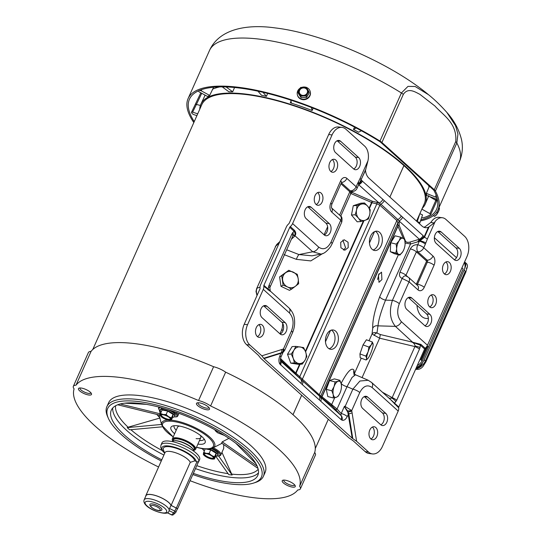 <?xml version="1.0" encoding="UTF-8"?>
<svg xmlns="http://www.w3.org/2000/svg" width="542" height="542" viewBox="0 0 542 542"><rect width="100%" height="100%" fill="white"/><g stroke="black" fill="none" stroke-linecap="round" stroke-linejoin="round"><path stroke-width="0.81" d="M428.905 196.34A7.879 2.48 24 0 1 428.465 196.489M204.944 95.575A7.879 2.48 24 0 1 204.673 94.891M205.133 448.898L203.311 453.932A5.942 1.87 -156 0 0 203.907 455.138A5.942 1.87 -156 0 0 205.919 456.737A5.942 1.87 -156 0 0 211.394 458.945A5.942 1.87 -156 0 0 212.796 459.101A5.942 1.87 -156 0 0 214.259 458.349L214.551 456.757L211.651 455.544L209.165 453.41L206.177 453.336A5.942 1.87 -156 0 0 203.311 453.932M214.551 456.757L216.109 453.254L215.94 455.524L214.381 459.027L214.259 458.349A5.942 1.87 -156 0 0 211.651 455.544A5.942 1.87 -156 0 0 206.177 453.336L203.602 452.34M216.109 453.254L210.723 449.907L209.165 453.41M212.911 459.094L214.381 459.027M206.278 456.662A5.196 1.633 24 0 1 204.036 454.027A5.196 1.633 24 0 1 211.292 455.619A5.196 1.633 24 0 1 213.534 458.254A5.196 1.633 24 0 1 206.278 456.662M213.575 457.976A5.196 1.633 24 0 1 206.495 456.168A5.196 1.633 24 0 1 204.212 453.81M215.682 456.1A7.879 2.48 -156 0 0 217.748 455.382L218.202 454.359A7.879 2.48 -156 0 0 214.808 450.361A7.879 2.48 -156 0 0 211.211 448.552M217.748 455.382A7.879 2.48 -156 0 0 214.354 451.384A7.879 2.48 -156 0 0 208.914 448.918M203.514 448.735A7.879 2.48 -156 0 0 203.352 448.972A7.879 2.48 -156 0 0 204.198 450.991M210.723 449.907L205.682 448.939M171.482 417.909L173.04 414.406L172.871 416.676L171.313 420.179L171.482 417.909L168.582 416.696A5.942 1.87 -156 0 0 163.108 414.488L160.534 413.485L160.242 415.084A5.942 1.87 -156 0 0 160.839 416.29A5.942 1.87 -156 0 0 162.851 417.889A5.942 1.87 -156 0 0 168.325 420.097A5.942 1.87 -156 0 0 169.727 420.246A5.942 1.87 -156 0 0 171.191 419.501A5.942 1.87 -156 0 0 168.582 416.696L166.089 414.562L163.108 414.488A5.942 1.87 -156 0 0 160.242 415.084M169.842 420.246L171.313 420.179A28.929 9.092 24 0 1 172.573 420.314A28.929 9.092 24 0 1 204.74 433.193A28.929 9.092 24 0 1 212.945 447.916L221.935 443.349M173.04 414.406L167.654 411.06L166.089 414.562M167.654 411.06L162.092 409.989L160.534 413.485M163.21 417.814A5.196 1.633 24 0 1 160.967 415.179A5.196 1.633 24 0 1 168.223 416.771A5.196 1.633 24 0 1 170.466 419.406A5.196 1.633 24 0 1 163.21 417.814M170.506 419.129A5.196 1.633 24 0 1 163.427 417.32A5.196 1.633 24 0 1 161.143 414.962M172.613 417.252A7.879 2.48 -156 0 0 174.68 416.534A7.879 2.48 -156 0 0 171.286 412.537A7.879 2.48 -156 0 0 160.283 410.125A7.879 2.48 -156 0 0 161.13 412.137M174.68 416.534L175.134 415.511A7.879 2.48 -156 0 0 171.739 411.513A7.879 2.48 -156 0 0 167.851 409.589M164.511 408.587A7.879 2.48 -156 0 0 160.737 409.102L160.283 410.125M300.702 96.232L301.067 97.648L298.31 93.36L297.951 91.944L300.702 96.232L303.398 95.961A4.756 4.383 -14.3 0 0 307.49 93.597L308.886 91.496L306.135 87.201L300.661 87.425L299.265 89.525A4.756 4.383 -14.3 0 0 299.286 93.929A4.756 4.383 -14.3 0 0 303.398 95.961L306.169 96.009L307.49 93.597A4.756 4.383 -14.3 0 0 307.47 89.193A4.756 4.383 -14.3 0 0 303.357 87.154A4.756 4.383 -14.3 0 0 299.265 89.525L297.951 91.944M301.067 97.648L306.535 97.431L306.169 96.009M306.535 97.431L309.252 92.912L308.886 91.496M300.146 88.156A6.626 6.104 -14.3 0 0 297.362 94.775L297.477 95.223A6.626 6.104 -14.3 0 0 303.92 99.708A6.626 6.104 -14.3 0 0 310.309 91.937L310.2 91.496A6.626 6.104 -14.3 0 0 306.244 87.357M305.573 87.174A6.626 6.104 -14.3 0 0 303.75 87.005A6.626 6.104 -14.3 0 0 302.253 87.228M297.362 94.775A6.626 6.104 -14.3 0 0 303.811 99.267A6.626 6.104 -14.3 0 0 310.2 91.496M303.357 87.702A4.167 3.835 165.7 0 1 307.409 90.528A4.167 3.835 165.7 0 1 303.391 95.412A4.167 3.835 165.7 0 1 299.34 92.587A4.167 3.835 165.7 0 1 303.357 87.702M299.367 92.689A4.167 3.835 165.7 0 1 307.436 90.622M436.588 212.254L437.563 212.796L436.459 214.788L434.637 216.38L433.288 215.628M439.433 208.135L439.413 208.575A4.756 1.247 119.2 0 1 438.844 210.682A4.756 1.247 119.2 0 1 436.459 214.788A4.756 1.247 119.2 0 1 435.321 215.906L434.637 216.38M438.851 207.857L439.42 208.175L438.844 210.682L437.563 212.796M298.791 363.486L294.462 362.903L293.283 358.438L291.244 354.034L293.96 350.173L295.824 346.372L303.622 347.585L305.661 351.995L306.84 356.46L304.983 360.261L302.26 364.116L298.791 363.486A8.34 6.782 -93.6 0 1 293.283 358.438A8.34 6.782 -93.6 0 1 293.96 350.173A8.34 6.782 -93.6 0 1 300.153 346.955A8.34 6.782 86.4 0 1 305.661 351.995A8.34 6.782 -93.6 0 1 304.983 360.261A8.34 6.782 -93.6 0 1 298.791 363.486M302.26 364.116L298.534 364.353L290.736 363.14L294.462 362.903M290.736 363.14L287.517 354.265L292.097 346.609L295.824 346.372M287.517 354.265L291.244 354.034M291.589 289.13L295.376 286.278A8.34 7.71 -119.6 0 0 298.215 278.852L298.662 283.703L295.376 286.278A8.34 7.71 -119.6 0 1 287.599 286.989L283.114 285.133L281.718 275.715L288.791 270.289L297.267 274.286L298.215 278.852A8.34 7.71 60.4 0 0 293.276 272.145A8.34 7.71 -119.6 0 0 285.498 272.863A8.34 7.71 -119.6 0 0 282.66 280.282A8.34 7.71 -119.6 0 0 287.599 286.989L291.589 289.13L289.469 290.329L280.993 286.339L283.114 285.133M280.993 286.339L279.597 276.915L288.791 270.289M279.597 276.915L281.718 275.715M358.472 218.148L355.193 214.788L356.528 210.106A8.34 6.782 -93.6 0 1 361.182 204.198A8.34 6.782 -93.6 0 1 367.788 206.326L370.206 209.74L369.739 214.368L368.404 219.043L365.084 220.276A8.34 6.782 -93.6 0 1 358.472 218.148A8.34 6.782 -93.6 0 1 356.528 210.106L356.995 205.486L364.502 202.965L367.788 206.326A8.34 6.782 86.4 0 1 369.739 214.368A8.34 6.782 -93.6 0 1 365.084 220.276L360.897 221.563L358.472 218.148M360.897 221.563L357.171 221.8L351.467 215.018L355.193 214.788M351.467 215.018L353.276 205.716L360.782 203.196L364.502 202.965M353.276 205.716L356.995 205.486M339.665 393.702A8.34 3.835 104.1 0 1 336.358 397.293A8.34 3.835 -75.9 0 1 333.208 394.529A8.34 3.835 -75.9 0 1 334.089 386.514L335.085 381.934L338.113 381.27L339.868 380.281L341.264 384.034L341.467 386.541A8.34 3.835 -75.9 0 1 340.383 392.049A8.34 3.835 104.1 0 1 339.665 393.702L338.106 396.304L336.358 397.293L333.323 397.957L333.208 394.529L331.806 390.768L334.089 386.514A8.34 3.835 -75.9 0 1 338.113 381.27A8.34 3.835 -75.9 0 1 341.264 384.034A8.34 3.835 -75.9 0 1 341.467 386.541M333.323 397.957L327.802 396.568L326.284 389.38L329.556 380.545L335.085 381.934M326.284 389.38L331.806 390.768M329.556 380.545L334.346 378.892L339.868 380.281M367.584 358.818L366.114 360.003L366.67 358.309L365.85 356.108L368.086 351.86L368.946 347.097L371.317 344.8A8.34 1.504 -69.5 0 1 373.12 344.014A8.34 1.504 -69.5 0 1 373.14 344.184A8.34 1.504 -69.5 0 1 371.724 350.633A8.34 1.504 110.5 0 1 368.485 357.7A8.34 1.504 -69.5 0 1 367.584 358.818A8.34 1.504 -69.5 0 1 366.67 358.309A8.34 1.504 -69.5 0 1 368.086 351.86A8.34 1.504 -69.5 0 1 371.317 344.8L372.32 341.982L373.14 344.184M366.114 360.003L360.213 357.788L359.942 353.899L363.045 344.888L366.412 339.773L372.32 341.982M363.045 344.888L368.946 347.097M359.942 353.899L365.85 356.108M403.329 250.716A8.34 3.835 104.1 0 1 402.726 251.779L399.874 255.092L398.499 254.252A8.34 3.835 -75.9 0 1 396.669 248.771L396.216 244.13L399.068 240.817L400.633 237.186L404.671 239.191L405.118 243.832A8.34 3.835 104.1 0 1 403.329 250.716L402.726 251.779A8.34 3.835 -75.9 0 1 398.499 254.252L395.843 253.087L396.669 248.771A8.34 3.835 -75.9 0 1 399.068 240.817A8.34 3.835 -75.9 0 1 403.289 238.351A8.34 3.835 -75.9 0 1 405.131 243.561A8.34 3.835 -75.9 0 1 405.118 243.832M399.874 255.092L394.352 253.703L390.315 251.698L390.694 242.741L396.216 244.13M390.315 251.698L395.843 253.087M390.694 242.741L395.111 235.797L400.633 237.186M341.175 415.599A5.244 3.909 108.8 0 1 342.124 420.206L341.101 419.589A5.244 3.584 -47.9 0 0 340.898 415.402L341.196 413.546A5.244 1.646 -156 0 1 347.232 416.48L348.797 413.858L347.564 410.904L344.929 407.306A5.244 2.568 -85.1 0 1 345.152 406.486L351.724 410.579L356.595 441.283L352.225 438.214L347.835 412.238L348.201 411.995A5.244 1.491 -7.9 0 0 351.751 411.026M344.929 407.306L344.827 407.083A5.244 2.927 -71.9 0 1 345.125 406.48L352.862 389.176L359.915 381.019L368.269 380.281M347.835 412.238L344.698 407.15A0.752 0.386 159 0 0 344.827 407.083L344.448 406.263L345.125 406.48M347.564 410.904A5.244 0.813 -0.8 0 0 351.724 410.579L359.759 392.53A5.996 1.883 24 0 0 352.862 389.176L347.009 386.663L337.063 409L341.196 413.546L344.448 406.263L344.698 407.15M389.447 398.56L398.81 407.008A1.497 1.023 -47.9 0 0 398.688 407.821L390.281 399.312L371.629 382.496A5.996 4.099 132.1 0 1 372.09 387.503C367.415 384.271 363.303 385.945 359.759 392.53M370.674 381.92A5.996 4.099 132.1 0 1 371.629 382.496L368.059 380.186L355.505 374.793L352.063 377.435L347.009 386.663A4.499 1.416 -156 0 1 341.148 383.329C347.497 371.378 351.778 367.009 354.007 370.227L354.36 373.953M398.688 407.821A5.996 4.099 132.1 0 1 398.194 411.053L372.09 387.503M331.528 207.871L340.362 215.838A5.244 3.584 132.1 0 1 340.762 220.221L341.772 222.098L332.029 243.975A5.996 1.883 -156 0 0 331.026 242.098C327.483 248.676 323.371 250.35 318.696 247.118L292.592 223.575A5.996 4.099 132.1 0 1 290.309 226.583A1.497 1.023 -47.9 0 0 289.74 227.335L294.015 231.19A1.497 1.023 132.1 0 1 294.584 230.438L290.309 226.583M340.728 216.197L350.816 193.535L352.666 191.434L352.178 191.489A5.244 4.024 -89.4 0 1 350.213 190.798L339.583 215.14M434.203 222.925L435.192 221.461A13.489 8.889 -82.9 0 1 442.387 217.742L439.027 217.322A13.489 8.889 97.1 0 0 431.838 221.041L430.761 222.491L434.203 222.925L428.424 227.233A12.737 8.394 -82.9 0 1 425.382 227.681A12.737 8.394 -82.9 0 1 422.042 226.089L368.939 178.189A12.737 8.394 97.1 0 1 365.484 170.466L367.95 160.805A13.489 8.889 97.1 0 0 364.664 146.13L345.965 129.274A14.986 9.878 97.1 0 0 342.043 127.397A14.986 9.878 97.1 0 0 332.056 134.938L328.696 134.518A14.986 9.878 -82.9 0 1 338.689 126.977L342.043 127.397M444.406 273.927A6.545 4.309 97.1 0 0 447.021 270.946A6.545 4.309 97.1 0 0 445.903 261.982M429.704 306.941A6.545 4.309 97.1 0 0 432.326 303.96A6.545 4.309 97.1 0 0 431.202 294.997M454.338 259.747A6.545 4.309 97.1 0 0 457.672 254.191A6.545 4.309 97.1 0 0 455.93 247.89L437.868 231.603A6.545 4.309 97.1 0 0 437.773 231.515M424.935 325.783A6.545 4.309 97.1 0 0 428.275 320.227A6.545 4.309 97.1 0 0 426.534 313.92L408.472 297.633A6.545 4.309 97.1 0 0 408.37 297.544M416.148 284.198A0.752 0.495 97.1 0 0 416.513 283.825L426.351 261.732A0.752 0.495 97.1 0 0 426.236 260.716A0.752 0.515 -47.9 0 1 427.082 260.133L417.814 251.773A5.244 3.584 132.1 0 0 423.756 247.714A5.244 1.646 24 0 0 417.719 244.788L419.325 241.183A5.244 1.646 24 0 1 425.362 244.11L423.756 247.714L433.024 256.075A6.748 4.444 -82.9 0 1 434.074 265.221L424.237 287.321A6.748 4.444 -82.9 0 1 417.977 289.868L409.047 281.82L402.164 278.439C399.644 277.294 398.898 275.248 399.942 272.301L410.355 248.907C412.076 245.838 414.528 244.469 417.719 244.788A5.244 2.785 102 0 0 417.814 251.773L416.392 251.84L405.978 275.234L406.703 276.406M442.387 217.742A13.489 8.889 -82.9 0 1 445.917 219.429L464.609 236.292A14.986 9.878 -82.9 0 1 466.953 256.617L427.489 345.254A5.996 4.099 132.1 0 1 425.206 348.262A1.497 1.023 -47.9 0 0 424.63 349.014L420.355 345.152L411.29 341.88L420.931 344.4L425.206 348.262M312.05 255.824L298.96 254.564A4.499 1.057 -67.4 0 0 296.386 259.347L310.79 260.912L322.815 253.466M284.001 254.591L296.386 259.347M328.696 134.518L289.238 223.155A1.497 1.023 132.1 0 1 288.662 223.907A5.996 4.099 -47.9 0 0 286.379 226.915L260.56 284.909A5.996 4.099 -47.9 0 0 260.065 288.141A1.497 1.023 132.1 0 1 259.943 288.954L244.205 324.292L247.558 324.712L263.297 289.374L289.401 312.917C293.452 317.558 294.143 323.56 291.474 330.932L283.439 348.987L261.847 355.823L263.981 358.614L352.225 438.214M332.442 405.247L337.063 409A1.497 0.921 137.7 0 1 335.396 409.359L332.497 406.446A1.497 1.023 132.1 0 1 332.442 405.247L331.704 404.542L334.746 397.713M443.281 264.963A6.545 4.309 97.1 0 0 446.019 274.659A6.545 4.309 97.1 0 0 450.382 271.366A6.545 4.309 97.1 0 0 447.645 261.671A6.545 4.309 97.1 0 0 443.281 264.963M428.587 297.985A6.545 4.309 97.1 0 0 431.317 307.673A6.545 4.309 97.1 0 0 435.68 304.38A6.545 4.309 97.1 0 0 432.943 294.692A6.545 4.309 97.1 0 0 428.587 297.985M436.174 243.372L454.237 259.659A6.545 4.309 97.1 0 0 455.951 260.478A6.545 4.309 97.1 0 0 460.768 255.899A6.545 4.309 97.1 0 0 459.291 248.311L441.229 232.023A6.545 4.309 97.1 0 0 439.515 231.204A6.545 4.309 97.1 0 0 435.151 234.496A6.545 4.309 97.1 0 0 436.174 243.372M406.778 309.401L424.833 325.695A6.545 4.309 97.1 0 0 426.547 326.508A6.545 4.309 97.1 0 0 431.371 321.928A6.545 4.309 97.1 0 0 429.887 314.34L411.825 298.053A6.545 4.309 97.1 0 0 410.111 297.233A6.545 4.309 97.1 0 0 405.755 300.525A6.545 4.309 97.1 0 0 406.778 309.401M379.007 273.798L377.571 279.496M341.101 419.589L319.346 399.949A5.244 3.584 -47.9 0 0 319.285 395.945A1.497 1.023 132.1 0 1 319.272 394.806L320.817 395.938A1.497 1.457 121.6 0 0 321.128 397.476L322.205 398.14A1.497 1.457 121.6 0 1 321.894 396.602A1.497 0.474 -156 0 0 322.016 396.812L331.704 404.542A1.497 1.396 126.6 0 0 331.989 406.012L322.205 398.14A1.497 1.24 130.3 0 1 322.016 396.812L397.95 226.258A1.497 1.138 148.1 0 1 399.142 225.343L405.457 241.014C406.06 242.24 407.523 242.606 409.86 242.111L419.318 239.259A5.244 3.584 -47.9 0 0 423.031 235.567L424.068 237.03L428.424 227.233M389.109 398.255L391.941 398.153L415.158 346.013A5.996 0.827 14.1 0 1 420.03 347.524L419.454 349.19A5.996 1.883 -156 0 0 414.881 346.548L379.624 338.194L372.036 333.994L372.72 328.201C372.442 320.613 374.759 310.146 379.671 296.806L398.411 254.726M403.343 238.378L397.95 226.258A1.497 0.474 24 0 1 397.828 226.055A1.497 1.199 -179.1 0 1 399.142 225.343L399.197 222.139A1.497 1.199 -179.1 0 0 397.875 222.85L396.866 220.533A1.497 1.023 132.1 0 1 397.842 219.517A5.244 3.584 -47.9 0 0 401.263 215.953L423.031 235.567M381.907 279.57L381.534 272.152L378.438 274.869L378.973 282.328L381.907 279.57M343.493 250.052L345.593 247.769L342.869 240.086M340.688 242.389L344.163 239.76L348.072 242.247L348.208 247.599L344.82 250.228L340.911 247.735L340.688 242.389M350.423 193.318L371.602 202.491A1.497 0.86 119.3 0 1 372.483 201.292L351.081 191.97M280.261 359.522L295.546 374.095A1.497 0.759 133.2 0 1 295.668 373.038L280.431 358.465M280.112 333.974L262.05 317.68A6.545 4.309 -82.9 0 1 260.573 310.099A6.545 4.309 -82.9 0 1 265.39 305.519A6.545 4.309 -82.9 0 1 267.104 306.332L285.167 322.625A6.545 4.309 -82.9 0 1 286.19 331.501A6.545 4.309 -82.9 0 1 281.826 334.793A6.545 4.309 -82.9 0 1 280.112 333.974M358.926 184.199A5.244 2.127 -150 0 0 358.303 182.065L357.754 183.135A5.244 1.646 -156 0 1 358.635 184.775L365.484 170.466M405.131 242.999L410.524 244.008L417.638 241.861L419.86 240.418L420.003 240.763L417.638 241.861L419.596 239.462L398.953 220.885A5.244 3.584 -47.9 0 0 402.665 217.193M337.144 140.751A6.545 4.309 -82.9 0 1 337.246 140.839L355.308 157.126A6.545 4.309 -82.9 0 1 356.331 166.001A6.545 4.309 -82.9 0 1 353.716 168.982M359.685 166.421A6.545 4.309 -82.9 0 1 355.328 169.714A6.545 4.309 -82.9 0 1 353.614 168.894L335.552 152.607A6.545 4.309 -82.9 0 1 334.068 145.019A6.545 4.309 -82.9 0 1 338.892 140.439A6.545 4.309 -82.9 0 1 340.606 141.259L358.662 157.546A6.545 4.309 -82.9 0 1 359.685 166.421M430.761 222.491L425.07 226.813A12.737 8.394 -82.9 0 1 423.736 227.213M359.448 183.271L361.473 180.344A5.244 3.909 108.8 0 1 358.845 184.348M263.649 305.823A6.545 4.309 -82.9 0 1 263.751 305.912L281.813 322.205A6.545 4.309 -82.9 0 1 282.836 331.081A6.545 4.309 -82.9 0 1 280.214 334.062M306.149 218.636A6.545 4.309 -82.9 0 1 304.672 211.048A6.545 4.309 -82.9 0 1 309.489 206.468A6.545 4.309 -82.9 0 1 311.203 207.288L329.265 223.575A6.545 4.309 -82.9 0 1 330.288 232.45A6.545 4.309 -82.9 0 1 325.925 235.743A6.545 4.309 -82.9 0 1 324.211 234.93L306.149 218.636M307.748 206.78A6.545 4.309 -82.9 0 1 307.849 206.868L325.911 223.155A6.545 4.309 -82.9 0 1 326.928 232.03A6.545 4.309 -82.9 0 1 324.312 235.018M375.382 231.319A9.742 6.423 -82.9 0 1 377.821 245.194A9.742 6.423 -82.9 0 1 373.045 249.97M331.399 330.105A9.742 6.423 -82.9 0 1 333.838 343.987A9.742 6.423 -82.9 0 1 329.062 348.757M317.68 192.6A6.545 4.309 -82.9 0 1 318.798 201.563A6.545 4.309 -82.9 0 1 316.182 204.544M315.058 195.581A6.545 4.309 -82.9 0 1 319.421 192.288A6.545 4.309 -82.9 0 1 322.158 201.983A6.545 4.309 -82.9 0 1 317.795 205.276A6.545 4.309 -82.9 0 1 315.058 195.581M279.265 242.891L275.831 246.068A7.493 6.572 -132.8 0 1 277.28 243.968L279.841 241.603M257.26 294.963A7.493 7.249 -107.8 0 1 257.111 288.114L259.997 287.185M256.644 288.629L275.831 246.068L256.657 288.581L256 291.474L256.996 295.566M354.007 370.227A4.499 4.316 -15.9 0 0 353.831 373.018L355.505 374.793M415.158 346.013C414.698 343.953 413.411 342.578 411.29 341.88L380.328 334.543L379.624 338.194L362.07 377.611M413.16 342.713L395.409 326.365C389.983 319.712 388.987 311.033 392.415 300.343A5.996 1.883 24 0 1 399.312 303.689C396.642 311.067 397.333 317.07 401.385 321.711L427.489 345.254M398.81 407.008L424.63 349.014M409.86 242.111A1.497 0.461 73.2 0 1 410.524 244.008L385.531 300.139C381.08 311.332 378.567 319.909 377.991 325.857A4.499 4.038 -0.2 0 0 372.72 328.201M417.977 289.868A5.244 3.584 132.1 0 0 417.577 285.485L408.648 277.436L405.958 275.912A5.244 2.934 -71.4 0 0 402.164 278.439L392.415 300.343L385.531 300.139A4.499 1.416 24 0 1 379.671 296.806M369.027 340.749L372.036 333.994C372.943 332.544 374.59 332.219 376.968 333.025L380.328 334.543M354.312 373.892L354.448 373.485M374.116 335.471A2.995 1.904 128.6 0 1 376.968 333.025L377.991 325.857L395.409 326.365A5.996 4.099 -47.9 0 0 401.385 321.711M404.996 241.115A1.497 1.192 168.6 0 1 405.457 241.014M399.197 222.139L398.953 220.885L397.842 219.517L380.823 204.165A5.244 3.584 -47.9 0 0 384.251 200.601L361.473 180.344M263.981 358.614L281.02 353.282L279.916 355.762C278.663 358.872 278.602 361.595 279.733 363.933L302.328 384.596A5.244 3.584 -47.9 0 0 302.273 380.599L340.898 415.402L335.396 409.359M419.86 240.418L424.068 237.03L424.474 237.288L429.04 227.037M320.728 401.216A5.244 3.584 -47.9 0 0 320.525 397.035L321.128 397.476M419.454 349.19L396.71 400.267A5.996 1.883 -156 0 0 392.144 397.625L382.395 392.205M425.809 242.952A5.244 1.138 18.4 0 0 420.003 240.763L424.474 237.288A5.244 1.646 24 0 1 427.333 239.103L425.362 244.11M420.03 347.524L420.355 345.152A1.497 1.023 132.1 0 1 420.931 344.4M394.413 403.959A1.497 1.023 132.1 0 1 394.535 403.153L396.71 400.267M380.735 424.738A6.545 4.309 97.1 0 0 382.449 425.558A6.545 4.309 97.1 0 0 387.273 420.978A6.545 4.309 97.1 0 0 385.789 413.39L367.727 397.096A6.545 4.309 97.1 0 0 366.013 396.283A6.545 4.309 97.1 0 0 361.656 399.569A6.545 4.309 97.1 0 0 362.679 408.444L380.735 424.738M380.836 424.826A6.545 4.309 97.1 0 0 384.176 419.271A6.545 4.309 97.1 0 0 382.435 412.97L364.373 396.676A6.545 4.309 97.1 0 0 364.271 396.588M370.911 439.006A6.545 4.309 97.1 0 0 373.526 436.025A6.545 4.309 97.1 0 0 372.401 427.062M376.88 436.446A6.545 4.309 97.1 0 0 374.149 426.75A6.545 4.309 97.1 0 0 369.786 430.043A6.545 4.309 97.1 0 0 372.523 439.738A6.545 4.309 97.1 0 0 376.88 436.446M398.194 411.053L382.456 446.391A14.986 9.878 -82.9 0 1 372.469 453.932A14.986 9.878 -82.9 0 1 368.546 452.062L365.186 451.642A14.986 9.878 97.1 0 0 369.116 453.512L372.469 453.932M358.635 184.476L358.784 184.653A5.244 3.584 -47.9 0 0 362.496 180.96M358.655 184.727L379.149 203.026A5.244 3.584 -47.9 0 0 382.862 199.334M369.414 208.48L371.975 202.728L376.832 203.867A1.497 0.515 103.2 0 1 377.347 202.43L380.823 204.165A1.497 1.023 132.1 0 0 379.847 205.188L396.866 220.533L319.272 394.806L296.04 373.282L300.058 364.251M263.717 358.262L281.129 352.815A0.752 0.542 72.6 0 0 281.02 353.282L282.958 352.551L284.692 350.301L283.439 348.987A5.244 3.462 -122.6 0 1 282.822 352.51L283.08 352.388M279.916 355.762A5.244 1.646 24 0 1 280.797 357.402L282.958 352.551M280.56 364.983A5.244 3.584 -47.9 0 0 280.37 360.816L300.729 379.17A5.244 3.584 -47.9 0 1 300.932 383.357M302.273 380.599L299.279 377.767L376.832 203.867L379.847 205.188L302.26 379.454A1.497 1.023 132.1 0 0 302.273 380.599M294.414 235.601L294.394 236.441L294.882 235.689A1.497 1.348 -148.6 0 0 294.414 235.601C295.376 234.307 295.241 232.836 294.015 231.19L291.84 234.076A5.996 1.883 24 0 1 292.843 235.953L270.099 287.036A5.996 1.883 24 0 0 269.096 285.153L268.52 286.826A5.996 0.827 14.1 0 1 269.862 287.727L270.295 291.088L288.94 307.903A5.996 4.099 132.1 0 1 289.401 312.917M269.78 290.932C270.241 290.756 269.713 290.18 268.188 289.191L263.913 285.329A1.497 1.023 -47.9 0 0 263.791 286.142A5.996 4.099 132.1 0 1 263.297 289.374M294.584 230.438C296.04 232.599 296.135 234.347 294.882 235.689L312.72 251.779A5.996 4.099 -47.9 0 0 318.696 247.118M286.684 249.787L298.96 254.564L312.72 251.779L320.837 254.042C323.54 254.015 326.765 251.61 330.518 246.813L332.029 243.975M284.692 350.301L292.477 332.815A5.996 1.883 -156 0 0 291.474 330.932M263.791 286.142L270.146 291.244M268.066 289.997A1.497 1.023 132.1 0 1 268.188 289.191L268.52 286.826M281.867 349.556A5.244 3.78 -107.4 0 1 281.129 352.815L282.822 352.51M282.118 352.957A0.752 0.671 90.1 0 1 282.328 352.571A5.244 3.747 -109.6 0 0 283.141 349.136M299.279 377.767L295.546 374.095L296.04 373.282A1.497 0.474 24 0 1 295.668 373.038L299.563 364.285M332.375 159.585A6.545 4.309 -82.9 0 1 333.499 168.548A6.545 4.309 -82.9 0 1 330.884 171.529M329.76 162.566A6.545 4.309 -82.9 0 1 334.123 159.273A6.545 4.309 -82.9 0 1 336.853 168.969A6.545 4.309 -82.9 0 1 332.497 172.261A6.545 4.309 -82.9 0 1 329.76 162.566M370.613 236.088A9.742 6.423 97.1 0 0 374.685 250.519A9.742 6.423 97.1 0 0 381.175 245.614A9.742 6.423 97.1 0 0 377.103 231.183A9.742 6.423 97.1 0 0 370.613 236.088M293.175 235.397L292.843 235.953M292.897 235.729C293.615 234.815 294.11 235.052 294.394 236.441L291.386 239.218M337.192 344.407A9.742 6.423 97.1 0 0 333.12 329.97A9.742 6.423 97.1 0 0 326.63 334.875A9.742 6.423 97.1 0 0 330.701 349.305A9.742 6.423 97.1 0 0 337.192 344.407M292.592 223.575L332.056 134.938M261.847 355.823L249.903 345.044L246.542 344.624L258.493 355.403L260.627 358.194L348.872 437.794L353.242 440.863L365.186 451.642M369.122 208.06L371.602 202.491A1.497 0.474 -156 0 0 371.975 202.728A1.497 0.515 103.2 0 1 372.483 201.292L377.347 202.43M356.595 441.283L368.546 452.062M279.957 333.831L281.339 330.728A8.99 2.825 24 0 1 283.256 329.915M246.542 344.624A14.986 9.878 -82.9 0 1 244.205 324.292M258.88 324.658A6.545 4.309 -82.9 0 1 260.004 333.621A6.545 4.309 -82.9 0 1 257.382 336.609M256.264 327.646A6.545 4.309 -82.9 0 1 260.621 324.353A6.545 4.309 -82.9 0 1 263.358 334.041A6.545 4.309 -82.9 0 1 258.995 337.334A6.545 4.309 -82.9 0 1 256.264 327.646M263.913 285.329L289.74 227.335M247.558 324.712A14.986 9.878 97.1 0 0 249.903 345.044M416.541 221.122L424.278 203.751A121.781 38.279 -156 0 0 403.919 165.601L389.894 197.092M374.515 231.644L369.454 243.006M330.532 330.43L325.471 341.792M301.684 395.226L293.012 414.705M389.881 197.078L403.898 165.588A121.781 38.279 -156 0 0 247.003 94.66A121.781 38.279 -156 0 0 201.78 104.687L92.784 349.488M374.481 231.658L369.448 242.965M330.498 330.444L325.464 341.751M301.664 395.213L292.992 414.691M169.077 510.591L169.206 509.778A13.713 4.309 24 0 0 157.58 501.133A13.713 4.309 24 0 0 144.477 499.378A13.713 4.309 24 0 0 144.131 499.853L145.981 495.693A13.713 4.309 24 0 1 158.325 496.526A13.713 4.309 24 0 1 170.981 505.401L169.592 508.518L174.809 511.106L173.758 512.922L169.077 510.591A13.658 4.295 24 0 1 168.786 511.668A13.658 4.295 24 0 1 168.623 511.851M169.592 508.518L169.206 509.778M145.723 496.276A13.862 4.356 24 0 1 145.845 495.632A13.862 4.356 24 0 1 158.284 496.458A13.862 4.356 24 0 1 171.103 505.408L176.367 508.023A1.646 0.515 -156 0 1 177.464 509.073A1.646 0.515 -156 0 1 177.417 509.128L177.132 509.392M198.629 461.818L199.619 459.609A20.61 6.477 -156 0 0 184.673 445.883A20.61 6.477 -156 0 0 162.478 442.13A20.61 6.477 -156 0 0 161.963 442.848L160.981 445.057A20.61 6.477 24 0 1 161.496 444.345A20.61 6.477 24 0 1 183.691 448.092A20.61 6.477 24 0 1 198.629 461.818L197.708 463.105M170.981 505.401L176.197 507.989A1.646 0.515 24 0 1 177.288 509.04A1.646 0.515 24 0 1 177.248 509.101L175.92 512.088M171.103 505.408L190.262 462.367L194.815 460.836A17.148 5.393 -156 0 0 180.54 449.894A17.148 5.393 -156 0 0 163.82 447.563A17.148 5.393 -156 0 0 163.46 449.975L164.727 453.214M145.845 495.632L165.005 452.597A13.862 4.356 24 0 1 165.357 452.116A13.862 4.356 24 0 1 178.298 453.762A13.862 4.356 24 0 1 190.262 462.367M176.367 508.023L196.963 461.757L194.815 460.836M196.963 461.757L198.514 461.75L177.478 509.006M177.464 509.073L198.514 461.75M161.74 510.015A6.565 2.066 24 0 1 161.672 510.069C159.694 512.258 150.364 508.362 149.849 504.805A6.565 2.066 24 0 1 150.073 504.223A6.565 2.066 24 0 1 157.532 505.611A6.565 2.066 24 0 1 161.74 510.015M436.974 197.674L426.358 193.352L429.399 186.197M201.726 93.292L196.577 104.132L195.418 104.233L200.405 105.419M196.577 104.132L192.634 112.153L191.509 112.296L191.997 113.508L193.596 114.545L196.902 115.629M422.11 217.606A1.497 0.474 -156 0 0 423.275 217.796A134.89 42.405 -156 0 0 430.673 214.571A1.497 0.474 -156 0 0 430.741 214.49A1.497 0.474 -156 0 0 429.935 213.636L421.994 209.205L422.475 208.074M426.358 193.352A122.77 38.59 -156 0 1 426.744 195.54L435.849 198.894L437.225 198.643M437.231 198.69L436.94 197.749M267.673 93.427L266.461 96.327L262.958 92.296M313.181 108.183L312.131 110.507L311.359 107.472M234.564 87.499L232.694 91.801L226.102 86.944M197.708 113.82L192.634 112.153M429.935 213.636L435.829 200.391A1.497 0.379 -58.9 0 0 436.046 199.348A1.497 1.497 0 0 1 436.642 201.245A1.497 0.474 24 0 1 436.567 201.319M356.25 127.987L353.459 129.443A122.77 38.59 -156 0 1 358.587 132.221L361.392 130.757M222.24 86.883L228.92 91.815A122.77 38.59 -156 0 1 232.694 91.801M290.715 100.087L291.379 102.675L290.288 102.804L291 101.212M435.463 196.705L436.127 195.134M201.78 89.565L201.204 90.805L199.409 90.379M200.825 92.804L191.509 112.296M213.23 87.276L213.548 87.445L209.666 95.399L201.204 90.805M257.945 91.178L261.495 95.263A122.77 38.59 -156 0 1 266.461 96.327M312.131 110.507A122.77 38.59 -156 0 0 290.288 102.804M430.741 214.49L436.642 201.245A1.497 0.474 24 0 0 436.391 200.77A1.497 0.474 24 0 0 435.829 200.391L429.46 196.543M199.754 109.227A122.797 38.604 24 0 1 200.94 104.071A122.797 38.604 24 0 1 246.447 94.166A122.797 38.604 24 0 1 371.06 141.116A122.797 38.604 24 0 1 425.301 203.961A122.797 38.604 24 0 1 422.259 208.284M353.459 129.443L354.59 127.113M209.666 95.399A122.77 38.59 -156 0 0 207.6 96.483L199.131 91.883L198.311 90.941M172.119 441.567A11.897 3.74 24 0 1 185.77 443.939A11.897 3.74 24 0 1 193.772 451.208M172.823 441.066A12.737 4.004 24 0 1 172.336 438.898A12.737 4.004 24 0 1 187.139 441.141A12.737 4.004 24 0 1 195.608 449.264A12.737 4.004 24 0 1 193.67 450.348M193.819 122.56A136.767 42.994 24 0 1 188.088 98.59A136.767 42.994 24 0 1 238.873 87.33A136.767 42.994 24 0 1 379.983 141.069L401.398 92.973L407.984 86.388L415.145 86.49L428.532 94.721C434.576 99.579 440.693 105.48 446.879 112.431L455.551 125.697L457.943 134.111L456.825 142.973L435.409 191.062A7.493 2.358 -156 0 0 434.298 189.747L455.714 141.652A7.493 2.358 24 0 1 456.825 142.973A136.767 42.994 24 0 1 459.379 161.753L437.97 209.849A136.767 42.994 24 0 1 420.816 220.858M194.246 121.598A135.27 42.52 24 0 1 189.456 99.2A135.27 42.52 24 0 1 239.686 88.068A135.27 42.52 24 0 1 379.014 141.062A7.493 2.358 24 0 1 380.951 142.492L433.024 189.463A7.493 2.358 24 0 1 434.142 190.791A135.27 42.52 24 0 1 436.601 209.239A135.27 42.52 24 0 1 421.283 219.74M435.409 191.062A136.767 42.994 24 0 1 437.97 209.849M455.714 141.652C457.495 123.183 442.949 115.094 434.921 106.008L419.962 94.396C415.111 91.944 408.14 87.201 403.323 94.396L381.907 142.492L434.298 189.747M381.907 142.492A7.493 2.358 -156 0 0 379.983 141.069M464.596 261.908A5.996 4.099 132.1 0 1 464.758 262.043A5.996 4.099 132.1 0 1 465.219 267.05M464.758 262.043L466.384 263.507A5.996 4.099 132.1 0 1 466.845 268.52L466.235 267.972M422.394 363.242A5.996 4.099 132.1 0 1 416.222 367.91M423.397 364.143L424.02 364.705A5.996 4.099 132.1 0 1 417.232 369.346L416.615 368.79M419.969 222.789L417.265 221.515L419.867 213.663L422.543 214.923L419.515 223.812M464.087 270.153L465.307 271.251L425.375 360.938L424.156 359.841L464.087 270.153A10.494 7.168 -47.9 0 0 464.277 262.619M462.746 269.984L422.814 359.671A8.692 5.942 132.1 0 1 417.293 365.504M424.156 359.841A10.494 7.168 132.1 0 1 416.473 367.334M421.595 316.338A16.748 11.036 -82.9 0 1 416.974 305.302A16.748 11.036 -82.9 0 0 421.595 316.338A16.748 11.036 -82.9 0 0 425.978 318.432A16.748 11.036 -82.9 0 1 421.595 316.338M428.343 318.344A16.748 11.036 -82.9 0 1 425.978 318.432A16.748 11.036 -82.9 0 0 428.343 318.344M422.204 360.843L420.226 359.061L420.694 358.018L421.344 358.608L426.547 346.907A2.547 0.799 24 0 1 426.974 347.707L421.764 359.4A2.547 0.799 -156 0 0 421.344 358.608M427.123 345.965L428.397 347.11L426.547 346.839M462.936 269.53L428.397 347.11M420.843 359.617A2.547 0.799 -156 0 0 421.764 359.4M117.695 404.779L159.605 415.091L160.256 413.831L120.209 403.98M115.602 405.755A78.326 24.62 -156 0 0 128.095 427.211L127.207 427.618L129.646 429.813L162.404 426.798M215.662 456.14L228.771 474.623L232.132 475.043L218.663 456.059M206.875 409.786A7.141 2.243 -156 0 0 209.463 408.35A7.141 2.243 -156 0 0 199.138 402.801A7.141 2.243 -156 0 0 197.159 402.875A7.141 2.243 -156 0 0 198.718 406.453A7.141 2.243 -156 0 0 206.875 409.786M198.087 402.74A5.948 1.87 -156 0 0 198.033 402.841A5.948 1.87 -156 0 0 200.642 405.883A5.948 1.87 -156 0 0 206.692 408.167A5.948 1.87 -156 0 0 208.9 407.679A5.948 1.87 -156 0 0 208.934 407.57M174.551 416.737A31.28 9.831 24 0 1 175.886 416.981L177.43 416.385M193.352 473.376A80.189 25.203 -156 0 0 228.026 481.994A80.189 25.203 -156 0 0 257.802 475.395A80.189 25.203 -156 0 0 222.633 434.338A80.189 25.203 -156 0 0 141.076 403.566A80.189 25.203 -156 0 0 111.3 410.165A80.189 25.203 -156 0 0 161.787 459.819M196.089 438.613A12.737 4.004 -156 0 0 200.818 437.563A12.737 4.004 -156 0 0 200.249 435.28M283.839 480.09A5.948 1.87 -156 0 0 283.784 480.192A5.948 1.87 -156 0 0 286.393 483.234A5.948 1.87 -156 0 0 292.443 485.517A5.948 1.87 -156 0 0 294.652 485.029A5.948 1.87 -156 0 0 294.685 484.914M221.949 452.374L232.132 475.043M197.905 444.108A18.733 5.887 -156 0 0 198.182 444.142A18.733 5.887 -156 0 0 205.194 441.025A18.733 5.887 -156 0 0 177.864 425.816A18.733 5.887 -156 0 0 172.038 426.263A18.733 5.887 -156 0 0 174.626 433.742M199.483 440.565A16.484 5.183 -156 0 0 204.226 439.128M192.83 474.555A84.159 26.456 -156 0 0 230.181 483.938A84.159 26.456 -156 0 0 253.534 483.085A84.159 26.456 -156 0 0 235.126 440.924A84.159 26.456 -156 0 0 138.921 401.622A84.159 26.456 -156 0 0 108.441 418.485A84.159 26.456 -156 0 0 161.272 460.978M108.441 418.485L107.668 416.751A85.656 26.924 24 0 1 106.876 406.642A85.656 26.924 24 0 1 138.691 399.589A85.656 26.924 24 0 1 225.804 432.462A85.656 26.924 24 0 1 263.385 476.316A85.656 26.924 24 0 1 255.343 482.502L253.534 483.085M213.236 447.767A10.494 3.299 24 0 1 220.879 454.772L223.704 448.424L223.69 444.691M257.992 468.417L221.59 443.105L222.234 441.852L257.152 466.12M158.521 406.961L158.637 407.401M159.314 410.098L160.256 413.831M174.104 425.721A16.484 5.183 -156 0 0 176.204 430.206M127.207 427.618L161.557 424.447M263.385 476.316L265.119 472.421A85.656 26.924 -156 0 0 227.545 428.566A85.656 26.924 -156 0 0 140.425 395.687A85.656 26.924 -156 0 0 108.617 402.74L106.876 406.642M73.339 386.338L88.387 352.544A12.737 4.004 24 0 1 91.056 351.392L76.009 385.186A12.737 4.004 -156 0 0 73.339 386.338A12.737 4.004 -156 0 0 74.098 388.885A122.905 38.631 -156 0 0 158.589 467.008M292.626 487.129A7.141 2.243 -156 0 0 295.214 485.7A7.141 2.243 -156 0 0 284.889 480.151A7.141 2.243 -156 0 0 282.904 480.219A7.141 2.243 -156 0 0 284.469 483.796A7.141 2.243 -156 0 0 292.626 487.129M81.104 388.031A7.141 2.243 -156 0 0 79.125 388.106A7.141 2.243 -156 0 0 80.683 391.676A7.141 2.243 -156 0 0 88.847 395.01A7.141 2.243 -156 0 0 91.429 393.58A7.141 2.243 -156 0 0 81.104 388.031M80.06 387.97A5.948 1.87 -156 0 0 79.999 388.072A5.948 1.87 -156 0 0 82.608 391.114A5.948 1.87 -156 0 0 88.658 393.397A5.948 1.87 -156 0 0 90.866 392.909A5.948 1.87 -156 0 0 90.907 392.801M218.609 431.927L215.086 430.544L215.54 430.165M190.086 480.713A122.905 38.631 -156 0 0 297.727 489.975A12.737 4.004 -156 0 0 300.397 488.823L315.444 455.023A12.737 4.004 24 0 0 314.678 452.482A122.905 38.631 -156 0 0 225.648 372.171A12.737 4.004 24 0 0 213.602 366.724A122.905 38.631 -156 0 0 135.276 343.675A122.905 38.631 -156 0 0 91.056 351.392M213.602 366.724L198.555 400.524A122.905 38.631 -156 0 0 120.229 377.476A122.905 38.631 -156 0 0 76.009 385.186M228.9 438.363L222.234 441.852M224.381 435.429L217.525 432.746L215.086 430.544M178.941 413.329L177.81 415.924A10.494 3.299 24 0 0 175.364 412.049M225.648 372.171L210.601 405.965A12.737 4.004 -156 0 0 198.555 400.524M179.619 426.093A12.737 4.004 -156 0 0 177.546 427.198L172.336 438.898M300.397 488.823A12.737 4.004 -156 0 0 299.631 486.276A122.905 38.631 -156 0 0 210.601 405.965M128.095 427.211L160.1 417.977M124.667 403.173L146.333 404.346M235.784 443.234L255.946 463.728M314.678 452.482L299.631 486.276M354.454 373.485L361.263 358.187M340.959 183.792L349.936 191.895A5.244 1.646 -156 0 1 350.816 193.535M352.178 191.489A5.244 5.244 0 0 0 357.029 188.379A5.244 1.646 -156 0 0 356.155 186.739A5.244 3.584 132.1 0 1 350.213 190.798L341.385 182.83M426.236 260.716L416.392 251.84A5.244 1.646 24 0 0 410.355 248.907M341.555 182.458A5.244 3.584 -47.9 0 0 346.887 178.379A6.748 4.444 97.1 0 0 340.627 180.926A5.244 1.646 -156 0 1 341.501 182.573L331.663 204.666A5.244 1.646 -156 0 0 330.783 203.026A6.748 4.444 97.1 0 0 331.839 212.173L340.762 220.221L331.026 242.098M340.627 180.926L330.783 203.026M433.024 256.075A5.244 3.584 -47.9 0 1 427.082 260.133A1.497 0.989 -82.9 0 1 427.32 262.165L417.476 284.265A1.497 0.989 -82.9 0 1 416.94 284.916M424.237 287.321A5.244 1.646 24 0 0 417.476 284.265L416.513 283.825M435.192 221.461L427.333 239.103M408.648 277.436A5.244 3.584 132.1 0 1 409.047 281.82L399.312 303.689M352.774 438.593L348.797 413.858A5.244 1.599 -9.1 0 0 352.029 412.848M363.445 220.804L305.376 351.236M367.95 160.805L360.091 178.453A5.244 1.646 -156 0 1 360.999 180.025L365.559 169.775M285.167 322.625L281.813 322.205M267.104 306.332L263.751 305.912M311.203 207.288L307.849 206.868M321.894 396.602L397.828 226.055L397.875 222.85L320.817 395.938L321.894 396.602M332.497 406.446L331.989 406.012M399.942 272.301A5.244 1.646 24 0 1 405.978 275.234L407.482 276.596M419.596 239.462A5.244 2.947 -29.4 0 0 423.858 236.617M391.941 398.153A5.996 2.825 35.1 0 1 395.897 401.717M434.074 265.221A5.244 1.646 24 0 0 427.32 262.165L426.351 261.732M385.789 413.39L382.435 412.97M367.727 397.096L364.373 396.676M429.887 314.34L426.534 313.92M411.825 298.053L408.472 297.633M459.291 248.311L455.93 247.89M441.229 232.023L437.868 231.603M401.263 215.953L384.251 200.601M279.733 363.933A5.244 2.947 -29.4 0 0 280.39 360.87L280.797 357.402M302.328 384.596L319.346 399.949M292.653 232.626A5.996 2.825 35.1 0 1 293.087 235.513M291.84 234.076L269.096 285.153M331.535 207.877A5.244 3.584 132.1 0 1 331.839 212.173M357.754 183.135L356.155 186.739L346.887 178.379M360.091 178.453L358.303 182.065M305.6 351.819L364.007 220.628M340.606 141.259L337.246 140.839M329.265 223.575L325.911 223.155M358.662 157.546L355.308 157.126M347.232 416.48C345.796 419.427 344.089 420.667 342.124 420.206M166.36 512.312A11.768 3.699 -156 0 0 158.826 504.412A11.768 3.699 -156 0 0 145.452 501.926A11.768 3.699 -156 0 0 152.98 509.832A11.768 3.699 -156 0 0 166.36 512.312M167.397 512.732L171.672 514.853L173.758 512.922A1.646 1.551 -132.9 0 0 175.52 512.698A1.646 1.646 0 0 0 175.899 512.163A1.646 0.515 -156 0 0 174.809 511.106L176.197 507.989M173.433 514.629A1.646 1.551 -132.9 0 1 171.672 514.853L171.577 514.9A1.646 1.646 0 0 0 173.433 514.629L175.52 512.698A1.646 1.551 -132.9 0 0 175.859 512.217A1.646 0.515 -156 0 0 175.899 512.163L177.288 509.04M196.238 461.547A18.658 5.867 -156 0 0 180.926 449.542A18.658 5.867 -156 0 0 162.478 446.893A18.658 5.867 -156 0 0 164.605 452.902M151.028 505.652A5.095 1.599 -156 0 0 154.294 509.073A5.095 1.599 -156 0 0 160.086 510.151A5.095 1.599 -156 0 0 156.821 506.729A5.095 1.599 -156 0 0 151.028 505.652M429.047 187.166A122.648 38.557 -156 0 0 428.587 185.466M428.817 195.608L428.519 196.353A122.648 38.557 -156 0 0 428.573 196.218M204.788 95.866L205.174 95.162A122.634 38.55 -156 0 0 204.788 95.866L200.94 104.071M205.208 95.182A122.648 38.557 -156 0 0 204.436 96.584M219.822 86.896A122.648 38.557 -156 0 0 212.457 89.254M172.973 441.012L173.481 439.874A11.294 3.55 24 0 1 186.604 441.865A11.294 3.55 24 0 1 194.117 449.067L193.609 450.206M173.244 440.409A11.748 3.692 24 0 1 186.888 441.371A11.748 3.692 24 0 1 193.88 449.596M174.07 440.788A11.294 3.55 24 0 1 185.798 443.688A11.294 3.55 24 0 1 193.047 449.237M188.088 98.59L209.497 50.494A136.767 42.994 24 0 1 260.289 39.241A136.767 42.994 24 0 1 401.398 92.973A7.493 2.358 -156 0 1 403.323 94.396M415.741 368.987A10.494 7.168 132.1 0 0 425.375 360.938A2.995 0.942 24 0 1 425.877 361.88L423.824 365.112M465.307 271.251A2.995 0.942 24 0 1 465.808 272.192L425.877 361.88M463.139 268.961L461.94 267.877M422.137 360.965L420.125 359.143M159.707 417.591A42.94 13.496 24 0 1 156.828 414.406M258.473 472.841A80.189 25.203 24 0 1 230.14 477.245A80.189 25.203 24 0 1 195.472 468.62M163.908 455.07A80.189 25.203 24 0 1 112.75 407.963M130.873 429.704A78.326 24.62 -156 0 0 162.133 450.497M196.787 465.659A78.326 24.62 -156 0 0 228.074 473.633M175.886 416.981A9.742 3.062 -156 0 0 171.868 410.87M160.601 407.503A9.742 3.062 -156 0 0 160.398 411.148M196.516 447.231A27.723 8.713 -156 0 0 203.054 448.539A27.723 8.713 -156 0 0 208.717 437.57A27.723 8.713 -156 0 0 172.993 421.419A27.723 8.713 -156 0 0 173.237 436.872M231.868 474.121A78.326 24.62 -156 0 0 258.202 469.243M158.989 414.942L161.74 425.118A28.929 9.092 24 0 1 168.162 420.064M160.52 411.358L158.637 408.919L158.643 407.388A10.494 3.299 24 0 1 158.881 407.049M216.908 455.985A9.742 3.062 -156 0 0 219.591 453.559A9.742 3.062 -156 0 0 212.085 448.281M202.308 448.566A9.742 3.062 -156 0 0 203.467 449.996M196.475 447.319L203.352 448.972M203.907 455.138L203.413 454.589M160.839 416.29L160.344 415.741M340.362 215.838C341.9 216.414 342.368 218.501 341.772 222.098M353.831 373.018L354.102 374.976M292.477 332.815C294.326 328.567 294.99 324.13 294.475 319.489C294.171 315.227 292.328 311.365 288.94 307.903M331.44 207.789L331.663 204.666M341.501 182.573L341.521 182.153M358.635 184.775L357.029 188.379M312.036 255.831L320.83 254.049M324.055 234.788L327.632 226.746M281.339 330.728L282.294 327.856L282.734 323.378M277.28 243.968L275.295 246.739M269.862 287.727L270.099 287.036M328.323 419.257L315.281 448.552M144.131 499.853C141.313 507.834 166.333 516.458 168.433 512.054L168.786 511.668M160.981 445.057L160.717 447.455L162.112 450.477L164.707 453.261M167.295 512.773L171.577 514.9M434.406 198.358L436.046 199.348M428.519 196.353L425.301 203.961M195.608 449.264L200.818 437.563M209.497 50.494C219.598 28.042 248.751 24.126 275.268 27.927C322.605 33.489 390.802 63.292 428.532 94.721M446.886 112.438C454.128 120.541 458.986 129.524 461.452 139.382C463.166 146.801 462.475 154.253 459.379 161.753M465.808 272.192L466.73 268.778M417.008 369.319L415.518 369.488M456.479 257.667L434.366 237.721M203.446 448.729C208.65 449.142 211.82 448.871 212.945 447.916M176.977 416.805L177.81 415.924M216.482 456.012C219.212 456.134 220.682 455.72 220.879 454.772M161.74 425.118L173.196 436.96M158.799 407.028L158.643 407.388M203.589 450.212L202.091 448.532"/></g></svg>
